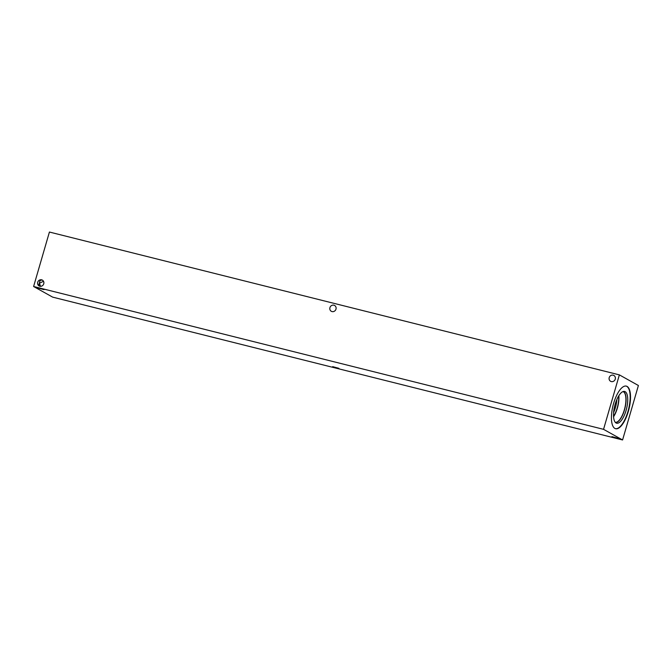 <?xml version="1.0" encoding="UTF-8"?>
<svg xmlns="http://www.w3.org/2000/svg" width="672" height="672" viewBox="0 0 672 672"><rect width="100%" height="100%" fill="white"/><g stroke="black" fill="none" stroke-linecap="round" stroke-linejoin="round"><path stroke-width="1.01" d="M622.583 439.958L52.634 297.125L33.6 286.499L49.417 232.042L619.366 374.875L603.548 429.332L622.583 439.958L638.4 385.501L619.366 374.875M39.438 286.112L38.867 284.231L39.421 283.214L40.555 286.314M44.041 289.649L37.792 287.952L44.041 289.649M43.529 281.282L39.421 283.214L39.564 281.837C40.127 280.283 41.16 279.762 42.655 280.266M618.19 438.329L611.932 436.632L618.19 438.329M338.915 368.34L332.657 366.643L338.915 368.34M43.756 283.777A3.36 3.108 119.2 0 1 39.085 285.953A3.36 3.108 119.2 0 1 38.018 281.501A3.36 3.108 119.2 0 1 43.756 283.777M615.266 379.117A3.36 3.108 119.2 0 1 610.604 381.293A3.36 3.108 119.2 0 1 609.529 376.849A3.36 3.108 119.2 0 1 615.266 379.117M335.992 309.128A3.36 3.108 119.2 0 1 331.33 311.304A3.36 3.108 119.2 0 1 330.254 306.86A3.36 3.108 119.2 0 1 335.992 309.128M613.612 412.507A15.305 5.687 104.1 0 0 616.879 399.454M613.57 416.766A15.817 5.872 104.1 0 0 618.853 395.682M613.544 416.354A15.305 5.687 104.1 0 0 618.635 396.026M622.952 391.6A15.817 5.872 -75.9 0 1 624.742 408.366A15.817 5.872 -75.9 0 1 615.258 422.293M626.136 386.081A21.958 8.156 -75.9 0 1 627.959 411.424A21.958 8.156 -75.9 0 1 615.46 428.669M613.637 403.318A21.958 8.156 -75.9 0 1 626.312 386.114A21.958 8.156 -75.9 0 1 628.312 411.516A21.958 8.156 -75.9 0 1 615.636 428.719A21.958 8.156 -75.9 0 1 613.637 403.318M626.094 410.382A16.372 6.082 -75.9 0 1 616.031 422.957A16.372 6.082 -75.9 0 1 615.149 404.275A16.372 6.082 -75.9 0 1 623.944 391.381A16.372 6.082 -75.9 0 1 626.094 410.382M624.481 409.937A15.935 5.914 -75.9 0 1 615.392 422.444A15.935 5.914 -75.9 0 0 624.473 409.928A15.935 5.914 -75.9 0 0 623.137 391.532A15.935 5.914 -75.9 0 1 624.481 409.937M603.548 429.332L33.6 286.499"/></g></svg>
